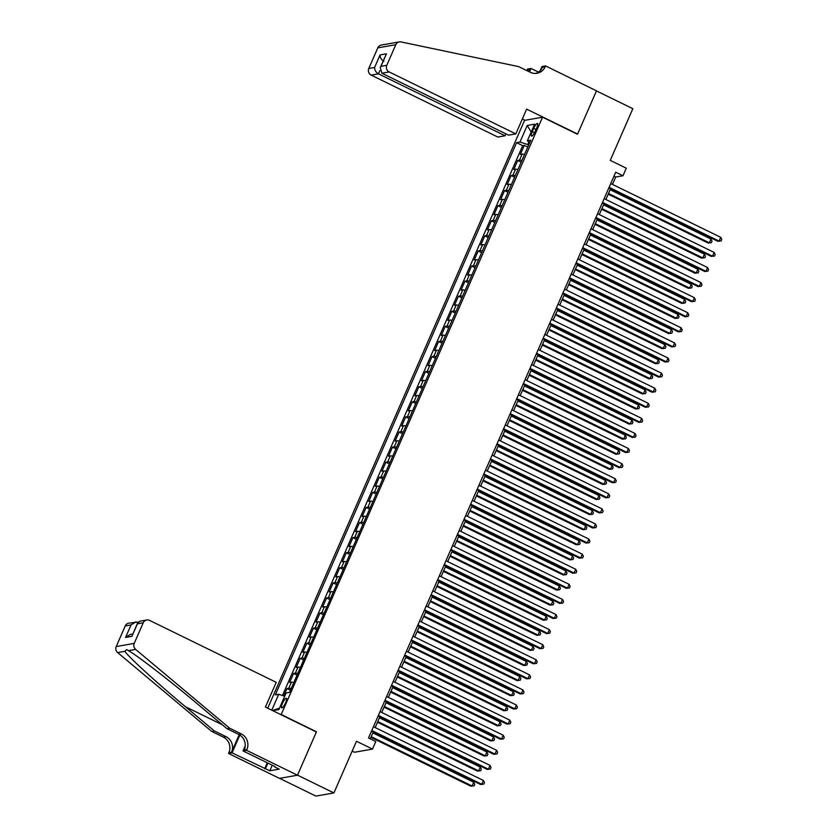 <?xml version="1.0" encoding="UTF-8"?>
<svg xmlns="http://www.w3.org/2000/svg" width="838" height="838" viewBox="0 0 838 838"><rect width="100%" height="100%" fill="white"/><g stroke="black" fill="none" stroke-linecap="round" stroke-linejoin="round"><path stroke-width="1.26" d="M285.58 702.82A5.342 1.299 -63.9 0 0 286.376 698.295A5.342 1.299 -63.9 0 0 282.469 703.365A5.342 1.299 -63.9 0 0 281.683 707.9A5.342 1.299 -63.9 0 0 285.58 702.82M352.18 751.12L354.495 752.252L372.501 749.088L375.791 741.546L368.521 737.985L615.71 172.188L622.99 175.75L626.279 168.197L610.263 160.372L632.847 108.699L596.447 90.902L577.497 134.279L542.563 117.194L281.118 714.751M279.62 778.355L315.905 796.1L333.912 792.937L297.511 775.14L316.471 731.763L281.526 714.678M542.563 117.194L524.557 120.368L267.741 708.204M524.515 154.485A6.683 1.131 -156.4 0 0 522.137 154.108L520.356 154.412L524.316 145.362L527.762 147.048M521.885 160.519A6.683 1.131 -156.4 0 0 519.497 160.142L517.727 160.456L521.173 162.143M517.727 160.456L513.767 169.506L515.538 169.192A6.683 1.131 -156.4 0 1 517.926 169.569M511.337 184.664A6.683 1.131 -156.4 0 0 508.949 184.276L507.179 184.59L511.128 175.54L514.584 177.227M504.748 199.748A6.683 1.131 -156.4 0 0 502.36 199.371L500.579 199.685L504.539 190.624L507.985 192.311M498.149 214.832A6.683 1.131 -156.4 0 0 495.771 214.455L493.991 214.769L497.95 205.719L501.396 207.405M491.56 229.926A6.683 1.131 -156.4 0 0 489.172 229.539L487.402 229.853L491.351 220.803L494.808 222.489M484.972 245.01A6.683 1.131 -156.4 0 0 482.583 244.633L480.813 244.947L484.762 235.887L488.219 237.583M478.372 260.094A6.683 1.131 -156.4 0 0 475.994 259.717L474.214 260.031L478.173 250.981L481.62 252.667M471.784 275.189A6.683 1.131 -156.4 0 0 469.406 274.812L467.625 275.115L471.585 266.065L475.031 267.751M465.195 290.273A6.683 1.131 -156.4 0 0 462.806 289.896L461.036 290.21L464.985 281.159L468.442 282.846M458.606 305.357A6.683 1.131 -156.4 0 0 456.218 304.98L454.437 305.294L458.396 296.243L461.843 297.93M452.007 320.451A6.683 1.131 -156.4 0 0 449.629 320.074L447.848 320.388L451.808 311.327L455.254 313.014M445.418 335.535A6.683 1.131 -156.4 0 0 443.03 335.158L441.259 335.472L445.208 326.422L448.665 328.108M438.829 350.63A6.683 1.131 -156.4 0 0 436.441 350.242L434.671 350.556L438.62 341.506L442.076 343.192M432.23 365.714A6.683 1.131 -156.4 0 0 429.852 365.337L428.071 365.651L432.031 356.59L435.477 358.287M425.641 380.798A6.683 1.131 -156.4 0 0 423.263 380.421L421.483 380.735L425.442 371.684L428.888 373.371M419.052 395.892A6.683 1.131 -156.4 0 0 416.664 395.515L414.894 395.819L418.843 386.768L422.3 388.455M412.464 410.976A6.683 1.131 -156.4 0 0 410.075 410.599L408.295 410.913L412.254 401.863L415.7 403.549M405.864 426.06A6.683 1.131 -156.4 0 0 403.487 425.683L401.706 425.997L405.665 416.947L409.112 418.633M399.276 441.155A6.683 1.131 -156.4 0 0 396.887 440.778L395.117 441.092L399.066 432.031L402.523 433.717M392.687 456.239A6.683 1.131 -156.4 0 0 390.299 455.862L388.528 456.176L392.477 447.125L395.934 448.812M386.088 471.333A6.683 1.131 -156.4 0 0 383.71 470.946L381.929 471.26L385.889 462.209L389.335 463.896M379.499 486.417A6.683 1.131 -156.4 0 0 377.121 486.04L375.34 486.354L379.3 477.293L382.746 478.99M372.91 501.501A6.683 1.131 -156.4 0 0 370.522 501.124L368.751 501.438L372.701 492.388L376.157 494.074M366.321 516.596A6.683 1.131 -156.4 0 0 363.933 516.218L362.152 516.522L366.112 507.472L369.568 509.158M359.722 531.68A6.683 1.131 -156.4 0 0 357.344 531.302L355.563 531.617L359.523 522.566L362.969 524.253M353.133 546.764A6.683 1.131 -156.4 0 0 350.745 546.386L348.975 546.701L352.924 537.65L356.38 539.337M346.544 561.858A6.683 1.131 -156.4 0 0 344.156 561.481L342.386 561.795L346.335 552.734L349.792 554.421M339.945 576.942A6.683 1.131 -156.4 0 0 337.567 576.565L335.787 576.879L339.746 567.829L343.192 569.515M333.356 592.037A6.683 1.131 -156.4 0 0 330.979 591.649L329.198 591.963L333.157 582.913L336.604 584.599M326.768 607.121A6.683 1.131 -156.4 0 0 324.379 606.743L322.609 607.058L326.558 597.997L330.015 599.683M320.179 622.205A6.683 1.131 -156.4 0 0 317.791 621.827L316.01 622.142L319.969 613.091L323.426 614.778M313.58 637.299A6.683 1.131 -156.4 0 0 311.202 636.922L309.421 637.226L313.381 628.175L316.827 629.862M306.991 652.383A6.683 1.131 -156.4 0 0 304.603 652.006L302.832 652.32L306.781 643.27L310.238 644.956M300.402 667.467A6.683 1.131 -156.4 0 0 298.014 667.09L296.243 667.404L300.193 658.354L303.649 660.04M293.803 682.561A6.683 1.131 -156.4 0 0 291.425 682.184L289.644 682.488L293.604 673.438L297.05 675.124M533.733 128.361L532.277 131.681A5.175 1.257 -63.9 0 0 531.512 136.07A5.175 1.257 -63.9 0 0 535.293 131.147L536.749 127.826A5.175 1.257 -63.9 0 0 537.514 123.437A5.175 1.257 -63.9 0 0 533.733 128.361L536.027 129.481M272.738 710.655L278.865 709.577L286.114 692.974L289.519 692.377L530.779 140.166L527.374 140.763L529.679 142.659M271.774 710.184L278.719 694.283L275.314 694.88L516.575 142.659L519.979 142.062L527.228 125.47L534.623 124.16L527.374 140.763M524.316 145.362L522.682 145.655L282.469 695.488M291.174 688.595A6.683 1.131 23.6 0 0 288.785 688.218L287.015 688.532L283.789 695.917M293.604 673.438L295.374 673.124A6.683 1.131 23.6 0 1 297.762 673.511M300.193 658.354L301.973 658.04A6.683 1.131 23.6 0 1 304.351 658.417M306.781 643.27L308.562 642.956A6.683 1.131 23.6 0 1 310.95 643.333M313.381 628.175L315.151 627.861A6.683 1.131 23.6 0 1 317.539 628.238M319.969 613.091L321.75 612.777A6.683 1.131 23.6 0 1 324.128 613.154M326.558 597.997L328.339 597.693A6.683 1.131 23.6 0 1 330.717 598.07M333.157 582.913L334.928 582.599A6.683 1.131 23.6 0 1 337.316 582.976M339.746 567.829L341.516 567.515A6.683 1.131 23.6 0 1 343.905 567.892M346.335 552.734L348.116 552.42A6.683 1.131 23.6 0 1 350.494 552.808M352.924 537.65L354.704 537.336A6.683 1.131 23.6 0 1 357.093 537.713M359.523 522.566L361.293 522.252A6.683 1.131 23.6 0 1 363.682 522.629M366.112 507.472L367.892 507.158A6.683 1.131 23.6 0 1 370.27 507.535M372.701 492.388L374.481 492.074A6.683 1.131 23.6 0 1 376.859 492.451M379.3 477.293L381.07 476.99A6.683 1.131 23.6 0 1 383.458 477.367M385.889 462.209L387.659 461.895A6.683 1.131 23.6 0 1 390.047 462.272M392.477 447.125L394.258 446.811A6.683 1.131 23.6 0 1 396.636 447.188M399.066 432.031L400.847 431.717A6.683 1.131 23.6 0 1 403.235 432.104M405.665 416.947L407.436 416.633A6.683 1.131 23.6 0 1 409.824 417.01M412.254 401.863L414.035 401.549A6.683 1.131 23.6 0 1 416.413 401.926M418.843 386.768L420.624 386.454A6.683 1.131 23.6 0 1 423.001 386.842M425.442 371.684L427.212 371.37A6.683 1.131 23.6 0 1 429.601 371.747M432.031 356.59L433.801 356.286A6.683 1.131 23.6 0 1 436.189 356.663M438.62 341.506L440.4 341.192A6.683 1.131 23.6 0 1 442.778 341.569M445.208 326.422L446.989 326.108A6.683 1.131 23.6 0 1 449.378 326.485M451.808 311.327L453.578 311.013A6.683 1.131 23.6 0 1 455.966 311.401M458.396 296.243L460.177 295.929A6.683 1.131 23.6 0 1 462.555 296.306M464.985 281.159L466.766 280.845A6.683 1.131 23.6 0 1 469.144 281.222M471.585 266.065L473.355 265.751A6.683 1.131 23.6 0 1 475.743 266.138M478.173 250.981L479.944 250.667A6.683 1.131 23.6 0 1 482.332 251.044M484.762 235.887L486.543 235.583A6.683 1.131 23.6 0 1 488.921 235.96M491.351 220.803L493.132 220.488A6.683 1.131 23.6 0 1 495.52 220.865M497.95 205.719L499.72 205.404A6.683 1.131 23.6 0 1 502.109 205.781M504.539 190.624L506.32 190.32A6.683 1.131 23.6 0 1 508.697 190.697M511.128 175.54L512.908 175.226A6.683 1.131 23.6 0 1 515.286 175.603M528.872 141.989L527.741 144.565L519.979 142.062M528.652 145.016L527.741 144.565M372.501 749.088L356.485 741.253L333.912 792.937M612.473 184.391L615.689 177.028L622.99 175.75M370.239 738.823L373.224 731.993M375.173 727.562L379.824 716.909M381.761 712.468L386.412 701.825M388.35 697.384L393.001 686.731M394.939 682.3L399.6 671.647M401.538 667.205L406.189 656.552M408.127 652.121L412.778 641.468M414.716 637.027L419.367 626.384M421.315 621.943L425.966 611.29M427.904 606.859L432.555 596.206M434.493 591.764L439.143 581.122M441.081 576.68L445.743 566.027M447.681 561.596L452.331 550.943M454.269 546.502L458.92 535.859M460.858 531.418L465.509 520.765M467.447 516.323L472.108 505.681M474.046 501.239L478.697 490.586M480.635 486.155L485.286 475.502M487.224 471.061L491.885 460.418M493.823 455.977L498.474 445.324M500.412 440.893L505.063 430.24M507 425.798L511.651 415.156M513.589 410.714L518.251 400.061M520.189 395.62L524.839 384.977M526.777 380.536L531.428 369.883M533.366 365.452L538.017 354.799M539.965 350.357L544.616 339.715M546.554 335.273L551.205 324.62M553.143 320.189L557.794 309.536M559.732 305.095L564.393 294.452M566.331 290.011L570.982 279.358M572.92 274.916L577.571 264.274M579.508 259.832L584.159 249.179M586.108 244.748L590.759 234.095M592.696 229.654L597.347 219.011M599.285 214.57L603.936 203.917M605.874 199.486L610.535 188.833M613.961 176.19L615.689 177.028M522.682 145.655L516.575 142.659M287.015 688.532L290.461 690.219M278.719 694.283L284.7 696.21M531.177 132.037L527.228 125.47M272.486 710.53L279.483 708.152M608.807 187.984L717.873 241.313L719.088 241.103L609.09 187.324M720.732 237.332L721.769 239.448L721.109 240.956L719.088 241.103L720.732 237.332L610.745 183.553M721.109 240.956L717.873 241.313M608.199 194.165L708.141 243.03L709.357 242.811L711.001 239.04L610.137 189.723M608.493 193.494L709.357 242.811L711.378 242.674L708.141 243.03M711.001 239.04L712.038 241.166L711.378 242.674M515.831 133.881L389.188 71.953L381.908 73.241L508.561 135.159L515.831 133.881L526.641 109.139L577.602 134.049L596.478 90.829L545.528 65.909L542.008 66.537L540.217 70.622M505.932 133.881L505.105 135.766L497.835 137.055L371.182 75.127A5.007 4.787 -100 0 1 368.793 68.465L377.791 47.871A5.007 4.787 -100 0 1 381.29 45.063L399.286 41.9A5.007 4.787 80 0 1 401.035 41.931L518.722 66.631L530.36 72.319A11.69 11.166 80 0 0 537.001 73.273A11.69 11.166 80 0 0 545.171 66.747L545.528 65.909M368.793 68.465L374.607 67.438L380.075 54.92L386.454 53.8L380.976 66.317L386.789 65.291L395.787 44.697L377.791 47.871M526.84 70.602A11.69 11.166 80 0 0 527.165 69.91L527.531 69.083L531.062 68.465L529.543 71.921M538.467 72.078L531.062 68.465M524.976 120.295L522.336 119.006M505.105 135.766L378.462 73.849L371.182 75.127M528.673 71.492A11.69 11.166 80 0 0 529.836 69.439L528.893 71.597M399.286 41.9A5.007 4.787 80 0 0 395.787 44.697M386.789 65.291A5.007 4.787 80 0 0 389.188 71.953M535.66 73.43A11.69 11.166 80 0 0 542.5 67.208L545.171 66.747M374.607 67.438C374.576 70.151 375.853 72.288 378.462 73.849L379.876 70.602M380.075 54.92C380.043 57.623 381.332 59.76 383.93 61.321M386.454 53.8L380.263 67.564L381.908 73.241M380.976 66.317L380.263 67.564M229.675 728.232L227.004 728.704L198.177 704.528C170.743 681.409 137.851 655.965 128.518 650.655L126.674 649.565L124.747 651.325C129.125 657.505 157.806 683.682 185.502 706.759L214.329 730.935L225.977 736.623A11.69 11.166 -100 0 1 231.56 752.168L228.889 752.639L228.533 753.467L279.483 778.376L297.48 775.213L316.366 731.983L265.416 707.073L276.226 682.331L149.573 620.403A5.007 4.787 80 0 0 143.225 622.791L134.227 643.385A5.007 4.787 80 0 0 135.63 649.408L229.675 728.232L241.313 733.931A11.69 11.166 -100 0 1 246.896 749.465L246.529 750.303L297.48 775.213M214.329 730.935L211.668 731.396L223.317 737.094A11.69 11.166 -100 0 1 228.889 752.639M246.896 749.465L244.225 749.937A11.69 11.166 -100 0 0 238.652 734.392L227.004 728.704M143.225 622.791L137.411 623.818L131.943 636.335L125.574 637.456L131.042 624.939L125.229 625.965L116.231 646.559L134.227 643.385M124.747 651.325L117.634 652.572L211.668 731.396M246.529 750.303L242.999 750.921L275.021 766.571M272.245 765.22L269.815 770.792L279.201 769.137L274.833 767M269.815 770.792L232.053 752.849L228.533 753.467M242.999 750.921L245.199 745.883M239.197 734.675L231.56 752.168M239.825 735.062L232.053 752.849M117.634 652.572A5.007 4.787 -100 0 1 116.231 646.559M125.229 625.965A5.007 4.787 -100 0 1 128.727 623.158L138.197 622.037M264.661 768.792L267.291 762.79M267.877 763.083L265.447 768.656M137.411 623.818L139.716 621.23L146.723 619.994M131.943 636.335L137.673 622.833M125.574 637.456L130.267 634.45L132.792 634.01M131.042 624.939L135.735 621.932M602.208 203.079L711.284 256.407L712.499 256.187L602.501 202.408M714.144 252.416L715.181 254.543L714.521 256.051L712.499 256.187L714.144 252.416L604.146 198.637M714.521 256.051L711.284 256.407M595.619 218.163L704.685 271.491L705.9 271.282L595.912 217.492M707.555 267.511L708.581 269.627L707.921 271.135L705.9 271.282L707.555 267.511L597.557 213.721M707.921 271.135L704.685 271.491M589.03 233.247L698.096 286.575L699.311 286.366L589.324 232.587M700.956 282.595L701.993 284.711L701.333 286.219L699.311 286.366L700.956 282.595L590.968 228.816M701.333 286.219L698.096 286.575M582.431 248.341L691.507 301.67L692.722 301.45L582.724 247.671M694.367 297.679L695.404 299.805L694.744 301.313L692.722 301.45L694.367 297.679L584.379 243.9M694.744 301.313L691.507 301.67M601.611 209.249L701.553 258.114L702.768 257.905L704.412 254.134L603.549 204.818M601.904 208.589L702.768 257.905L704.789 257.758L701.553 258.114M704.412 254.134L705.449 256.25L704.789 257.758M595.022 224.343L694.953 273.209L696.179 272.989L697.824 269.218L596.96 219.902M595.305 223.673L696.179 272.989L698.201 272.853L694.953 273.209M697.824 269.218L698.861 271.344L698.201 272.853M588.423 239.427L688.365 288.293L689.58 288.083L691.235 284.302L590.371 234.986M588.716 238.757L689.58 288.083L691.601 287.937L688.365 288.293M691.235 284.302L692.261 286.428L691.601 287.937M581.834 254.511L681.776 303.377L682.991 303.167L684.636 299.396L583.772 250.08M582.127 253.851L682.991 303.167L685.013 303.021L681.776 303.377M684.636 299.396L685.673 301.512L685.013 303.021M575.842 263.425L684.908 316.754L686.133 316.544L576.135 262.765M687.778 312.773L688.815 314.889L688.155 316.397L686.133 316.544L687.778 312.773L577.78 258.984M688.155 316.397L684.908 316.754M575.245 269.606L675.187 318.471L676.402 318.251L678.047 314.48L577.183 265.164M575.538 268.935L676.402 318.251L678.424 318.115L675.187 318.471M678.047 314.48L679.084 316.607L678.424 318.115M569.253 278.52L678.319 331.848L679.534 331.628L569.547 277.849M681.189 327.857L682.216 329.983L681.556 331.492L679.534 331.628L681.189 327.857L571.191 274.078M681.556 331.492L678.319 331.848M568.656 284.69L668.588 333.555L669.803 333.346L671.458 329.575L570.594 280.248M568.939 284.019L669.803 333.346L671.825 333.199L668.588 333.555M671.458 329.575L672.485 331.691L671.825 333.199M562.665 293.604L671.73 346.932L672.945 346.723L562.947 292.933M674.59 342.941L675.627 345.067L674.967 346.576L672.945 346.723L674.59 342.941L564.603 289.162M674.967 346.576L671.73 346.932M562.057 299.774L661.999 348.639L663.214 348.43L664.859 344.659L563.995 295.343M562.35 299.114L663.214 348.43L665.236 348.283L661.999 348.639M664.859 344.659L665.896 346.775L665.236 348.283M556.065 308.688L665.142 362.016L666.357 361.807L556.359 308.028M668.001 358.036L669.038 360.151L668.378 361.66L666.357 361.807L668.001 358.036L558.003 304.257M668.378 361.66L665.142 362.016M555.468 314.868L655.41 363.734L656.625 363.514L658.27 359.743L557.406 310.427M555.762 314.198L656.625 363.514L658.647 363.378L655.41 363.734M658.27 359.743L659.307 361.869L658.647 363.378M549.477 323.782L658.542 377.11L659.757 376.891L549.77 323.112M661.412 373.12L662.439 375.246L661.779 376.754L659.757 376.891L661.412 373.12L551.414 319.341M661.779 376.754L658.542 377.11M548.88 329.952L648.811 378.818L650.037 378.608L651.681 374.837L550.817 325.521M549.173 329.292L650.037 378.608L652.058 378.462L648.811 378.818M651.681 374.837L652.718 376.953L652.058 378.462M542.888 338.866L651.954 392.194L653.169 391.985L543.181 338.196M654.813 388.214L655.85 390.33L655.19 391.838L653.169 391.985L654.813 388.214L544.826 334.425M655.19 391.838L651.954 392.194M542.28 345.046L642.222 393.912L643.437 393.692L645.092 389.921L544.229 340.605M542.574 344.376L643.437 393.692L645.459 393.556L642.222 393.912M645.092 389.921L646.119 392.048L645.459 393.556M536.289 353.95L645.365 407.278L646.58 407.069L536.582 353.29M648.224 403.298L649.261 405.414L648.602 406.922L646.58 407.069L648.224 403.298L538.237 349.519M648.602 406.922L645.365 407.278M535.692 360.131L635.633 408.996L636.849 408.776L638.493 405.005L537.629 355.689M535.985 359.46L636.849 408.776L638.87 408.64L635.633 408.996M638.493 405.005L639.53 407.132L638.87 408.64M529.7 369.045L638.765 422.373L639.991 422.153L529.993 368.374M641.636 418.382L642.673 420.508L642.013 422.017L639.991 422.153L641.636 418.382L531.638 364.603M642.013 422.017L638.765 422.373M529.103 375.215L629.045 424.08L630.26 423.871L631.904 420.1L531.041 370.784M529.396 374.555L630.26 423.871L632.281 423.724L629.045 424.08M631.904 420.1L632.941 422.216L632.281 423.724M523.111 384.129L632.177 437.457L633.392 437.247L523.404 383.469M635.047 433.476L636.073 435.592L635.414 437.101L633.392 437.247L635.047 433.476L525.049 379.687M635.414 437.101L632.177 437.457M522.514 390.309L622.445 439.175L623.661 438.955L625.316 435.184L524.452 385.868M522.797 389.639L623.661 438.955L625.682 438.819L622.445 439.175M625.316 435.184L626.342 437.31L625.682 438.819M516.522 399.213L625.588 452.551L626.803 452.331L516.805 398.553M628.448 448.56L629.485 450.687L628.825 452.195L626.803 452.331L628.448 448.56L518.46 394.782M628.825 452.195L625.588 452.551M515.915 405.393L615.857 454.259L617.072 454.049L618.716 450.278L517.853 400.952M516.208 404.723L617.072 454.049L619.093 453.903L615.857 454.259M618.716 450.278L619.753 452.394L619.093 453.903M509.923 414.307L618.999 467.635L620.214 467.426L510.216 413.637M621.859 463.644L622.896 465.771L622.236 467.279L620.214 467.426L621.859 463.644L511.861 409.866M622.236 467.279L618.999 467.635M509.326 420.477L609.268 469.343L610.483 469.133L612.128 465.362L511.264 416.046M509.619 419.817L610.483 469.133L612.505 468.987L609.268 469.343M612.128 465.362L613.165 467.478L612.505 468.987M503.334 429.391L612.4 482.719L613.615 482.51L503.628 428.731M615.27 478.739L616.297 480.855L615.637 482.363L613.615 482.51L615.27 478.739L505.272 424.96M615.637 482.363L612.4 482.719M502.737 435.571L602.669 484.437L603.894 484.217L605.539 480.446L504.675 431.13M503.03 434.901L603.894 484.217L605.916 484.081L602.669 484.437M605.539 480.446L606.576 482.573L605.916 484.081M496.745 444.486L605.811 497.814L607.026 497.594L497.039 443.815M608.671 493.823L609.708 495.949L609.048 497.458L607.026 497.594L608.671 493.823L498.683 440.044M609.048 497.458L605.811 497.814M496.138 450.655L596.08 499.521L597.295 499.312L598.95 495.541L498.086 446.225M496.431 449.996L597.295 499.312L599.317 499.165L596.08 499.521M598.95 495.541L599.977 497.657L599.317 499.165M490.157 459.57L599.222 512.898L600.437 512.688L490.44 458.899M602.082 508.917L603.119 511.033L602.459 512.542L600.437 512.688L602.082 508.917L492.095 455.128M602.459 512.542L599.222 512.898M489.549 465.75L589.491 514.616L590.706 514.396L592.351 510.625L491.487 461.309M489.842 465.08L590.706 514.396L592.728 514.26L589.491 514.616M592.351 510.625L593.388 512.751L592.728 514.26M483.557 474.654L592.623 527.982L593.849 527.772L483.851 473.994M595.493 524.001L596.53 526.117L595.87 527.626L593.849 527.772L595.493 524.001L485.495 470.223M595.87 527.626L592.623 527.982M482.96 480.834L582.902 529.7L584.117 529.48L585.762 525.709L484.898 476.393M483.254 480.164L584.117 529.48L586.139 529.344L582.902 529.7M585.762 525.709L586.799 527.835L586.139 529.344M476.969 489.748L586.034 543.076L587.249 542.856L477.262 489.078M588.905 539.085L589.931 541.212L589.271 542.72L587.249 542.856L588.905 539.085L478.907 485.307M589.271 542.72L586.034 543.076M476.372 495.918L576.303 544.784L577.518 544.574L579.173 540.803L478.309 491.487M476.654 495.258L577.518 544.574L579.54 544.428L576.303 544.784M579.173 540.803L580.2 542.919L579.54 544.428M470.38 504.832L579.446 558.16L580.661 557.951L470.663 504.162M582.305 554.18L583.342 556.296L582.682 557.804L580.661 557.951L582.305 554.18L472.318 500.391M582.682 557.804L579.446 558.16M469.772 511.012L569.714 559.878L570.929 559.658L572.574 555.887L471.71 506.571M470.066 510.342L570.929 559.658L572.951 559.522L569.714 559.878M572.574 555.887L573.611 558.014L572.951 559.522M463.781 519.916L572.857 573.255L574.072 573.035L464.074 519.256M575.716 569.264L576.754 571.39L576.094 572.899L574.072 573.035L575.716 569.264L465.719 515.485M576.094 572.899L572.857 573.255M463.184 526.096L563.126 574.962L564.341 574.753L565.985 570.971L465.121 521.655M463.477 525.426L564.341 574.753L566.362 574.606L563.126 574.962M565.985 570.971L567.022 573.098L566.362 574.606M457.192 535.011L566.258 588.339L567.473 588.119L457.485 534.34M569.128 584.348L570.154 586.474L569.494 587.983L567.473 588.119L569.128 584.348L459.13 530.569M569.494 587.983L566.258 588.339M456.595 541.18L556.526 590.046L557.752 589.837L559.396 586.066L458.533 536.749M456.888 540.52L557.752 589.837L559.774 589.69L556.526 590.046M559.396 586.066L560.433 588.182L559.774 589.69M450.603 550.095L559.669 603.423L560.884 603.213L450.896 549.435M562.528 599.442L563.565 601.558L562.906 603.067L560.884 603.213L562.528 599.442L452.541 545.664M562.906 603.067L559.669 603.423M449.996 556.275L549.938 605.141L551.153 604.921L552.808 601.15L451.944 551.833M450.289 555.604L551.153 604.921L553.174 604.785L549.938 605.141M552.808 601.15L553.834 603.276L553.174 604.785M444.014 565.189L553.08 618.517L554.295 618.297L444.297 564.519M555.94 614.526L556.977 616.653L556.317 618.161L554.295 618.297L555.94 614.526L445.952 560.748M556.317 618.161L553.08 618.517M437.415 580.273L546.481 633.601L547.706 633.392L437.708 579.603M549.351 629.621L550.388 631.737L549.728 633.245L547.706 633.392L549.351 629.621L439.353 575.832M549.728 633.245L546.481 633.601M430.826 595.357L539.892 648.685L541.107 648.476L431.12 594.697M542.762 644.705L543.789 646.821L543.129 648.329L541.107 648.476L542.762 644.705L432.764 590.926M543.129 648.329L539.892 648.685M443.407 571.359L543.349 620.225L544.564 620.015L546.208 616.244L445.345 566.917M443.7 570.699L544.564 620.015L546.586 619.869L543.349 620.225M546.208 616.244L547.245 618.36L546.586 619.869M436.818 586.453L536.76 635.319L537.975 635.099L539.62 631.328L438.756 582.012M437.111 585.783L537.975 635.099L539.997 634.963L536.76 635.319M539.62 631.328L540.657 633.444L539.997 634.963M430.229 601.537L530.161 650.403L531.376 650.183L533.031 646.412L432.167 597.096M430.512 600.867L531.376 650.183L533.397 650.047L530.161 650.403M533.031 646.412L534.057 648.539L533.397 650.047M424.238 610.452L533.303 663.78L534.518 663.56L424.52 609.781M536.163 659.789L537.2 661.915L536.54 663.424L534.518 663.56L536.163 659.789L426.175 606.01M536.54 663.424L533.303 663.78M423.63 616.621L523.572 665.487L524.787 665.278L526.432 661.507L425.568 612.19M423.923 615.961L524.787 665.278L526.809 665.131L523.572 665.487M526.432 661.507L527.469 663.623L526.809 665.131M417.638 625.536L526.714 678.864L527.93 678.654L417.932 624.865M529.574 674.883L530.611 676.999L529.951 678.508L527.93 678.654L529.574 674.883L419.587 621.094M529.951 678.508L526.714 678.864M417.041 631.716L516.983 680.582L518.198 680.362L519.843 676.591L418.979 627.274M417.334 631.045L518.198 680.362L520.22 680.226L516.983 680.582M519.843 676.591L520.88 678.717L520.22 680.226M411.049 640.62L520.115 693.958L521.33 693.738L411.343 639.96M522.985 689.967L524.012 692.094L523.362 693.602L521.33 693.738L522.985 689.967L412.987 636.189M523.362 693.602L520.115 693.958M410.452 646.8L510.394 695.666L511.609 695.456L513.254 691.675L412.39 642.358M410.746 646.129L511.609 695.456L513.631 695.31L510.394 695.666M513.254 691.675L514.291 693.801L513.631 695.31M404.461 655.714L513.526 709.042L514.741 708.822L404.754 655.044M516.397 705.051L517.423 707.178L516.763 708.686L514.741 708.822L516.397 705.051L406.399 651.273M516.763 708.686L513.526 709.042M403.853 661.884L503.795 710.75L505.01 710.54L506.665 706.769L405.802 657.453M404.146 661.224L505.01 710.54L507.032 710.394L503.795 710.75M506.665 706.769L507.692 708.885L507.032 710.394M397.872 670.798L506.938 724.126L508.153 723.917L398.155 670.138M509.797 720.146L510.834 722.262L510.174 723.77L508.153 723.917L509.797 720.146L399.81 666.357M510.174 723.77L506.938 724.126M397.264 676.978L497.206 725.844L498.421 725.624L500.066 721.853L399.202 672.537M397.558 676.308L498.421 725.624L500.443 725.488L497.206 725.844M500.066 721.853L501.103 723.98L500.443 725.488M391.273 685.893L500.349 739.221L501.564 739.001L391.566 685.222M503.209 735.23L504.246 737.356L503.586 738.865L501.564 739.001L503.209 735.23L393.211 681.451M503.586 738.865L500.349 739.221M390.676 692.062L490.618 740.928L491.833 740.719L493.477 736.948L392.613 687.621M390.969 691.402L491.833 740.719L493.854 740.572L490.618 740.928M493.477 736.948L494.514 739.064L493.854 740.572M384.684 700.977L493.75 754.305L494.965 754.095L384.977 700.306M496.62 750.314L497.646 752.44L496.986 753.949L494.965 754.095L496.62 750.314L386.622 696.535M496.986 753.949L493.75 754.305M384.087 707.157L484.018 756.012L485.233 755.803L486.888 752.032L386.025 702.715M384.37 706.486L485.233 755.803L487.266 755.667L484.018 756.012M486.888 752.032L487.915 754.148L487.266 755.667M378.095 716.061L487.161 769.389L488.376 769.179L378.378 715.401M490.021 765.408L491.058 767.524L490.398 769.033L488.376 769.179L490.021 765.408L380.033 711.63M490.398 769.033L487.161 769.389M377.488 722.241L477.43 771.107L478.645 770.887L480.3 767.116L379.425 717.799M377.781 721.57L478.645 770.887L480.666 770.75L477.43 771.107M480.3 767.116L481.326 769.242L480.666 770.75M371.496 731.155L480.572 784.483L481.787 784.263L371.789 730.485M483.432 780.492L484.469 782.619L483.809 784.127L481.787 784.263L483.432 780.492L373.444 726.714M483.809 784.127L480.572 784.483M370.899 737.325L470.841 786.191L472.056 785.981L473.7 782.21L372.837 732.894M371.192 736.665L472.056 785.981L474.078 785.835L470.841 786.191M473.7 782.21L474.737 784.326L474.078 785.835M519.497 160.142L522.137 154.108M288.785 688.218L291.425 682.184M295.374 673.124L298.014 667.09M301.973 658.04L304.603 652.006M308.562 642.956L311.202 636.922M315.151 627.861L317.791 621.827M321.75 612.777L324.379 606.743M328.339 597.693L330.979 591.649M334.928 582.599L337.567 576.565M341.516 567.515L344.156 561.481M348.116 552.42L350.745 546.386M354.704 537.336L357.344 531.302M361.293 522.252L363.933 516.218M367.892 507.158L370.522 501.124M374.481 492.074L377.121 486.04M381.07 476.99L383.71 470.946M387.659 461.895L390.299 455.862M394.258 446.811L396.887 440.778M400.847 431.717L403.487 425.683M407.436 416.633L410.075 410.599M414.035 401.549L416.664 395.515M420.624 386.454L423.263 380.421M427.212 371.37L429.852 365.337M433.801 356.286L436.441 350.242M440.4 341.192L443.03 335.158M446.989 326.108L449.629 320.074M453.578 311.013L456.218 304.98M460.177 295.929L462.806 289.896M466.766 280.845L469.406 274.812M473.355 265.751L475.994 259.717M479.944 250.667L482.583 244.633M486.543 235.583L489.172 229.539M493.132 220.488L495.771 214.455M499.72 205.404L502.36 199.371M506.32 190.32L508.949 184.276M512.908 175.226L515.538 169.192M534.508 132.771L532.277 131.681M529.836 69.439L527.165 69.91M225.977 736.623L223.317 737.094M238.652 734.392L241.313 733.931M135.63 649.408L128.518 650.655M185.502 706.759L222.3 724.755"/></g></svg>
